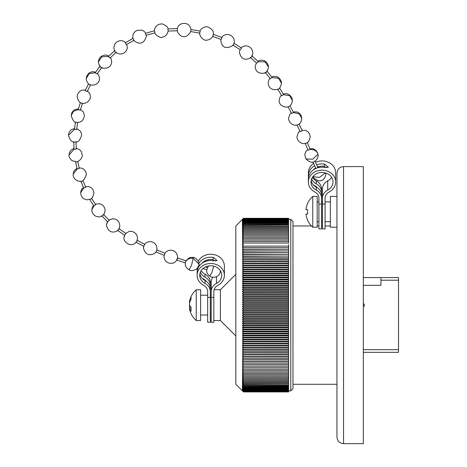 <?xml version="1.0" encoding="UTF-8"?>
<svg xmlns="http://www.w3.org/2000/svg" width="467" height="467" viewBox="0 0 467 467"><rect width="100%" height="100%" fill="white"/><g stroke="black" fill="none" stroke-linecap="round" stroke-linejoin="round"><path stroke-width="0.7" d="M207.663 297.397L207.663 291.56A8.353 7.239 180 0 0 203.653 285.384A13.631 11.803 0 0 1 197.109 275.297A13.631 11.803 0 0 1 210.745 263.493A13.631 11.803 0 0 1 224.376 275.297A13.631 11.803 0 0 1 217.832 285.384A8.353 7.239 180 0 0 213.822 291.56L213.822 297.397L211.183 297.397L211.183 291.56A10.992 9.521 0 0 1 216.46 283.428A10.992 9.521 180 0 0 221.737 275.297A10.992 9.521 180 0 0 210.745 265.776A10.992 9.521 180 0 0 199.748 275.297A10.992 9.521 180 0 0 205.025 283.428A10.992 9.521 0 0 1 210.302 291.56L210.302 297.397L207.663 297.397L207.663 322.248L210.302 322.248L210.302 297.397M224.376 275.297L224.376 266.062A13.631 11.803 180 0 0 213.565 254.509A13.631 11.803 180 0 0 198.282 261.281M206.151 281.14A8.353 7.239 180 0 0 203.653 279.114A13.631 11.803 0 0 1 201.972 278.069M197.243 270.679A13.631 11.803 0 0 1 197.109 269.033A13.631 11.803 0 0 1 197.127 268.502M198.86 263.248A13.631 11.803 0 0 1 213.407 257.451L212.894 259.693A10.992 9.521 180 0 0 201.972 263.289M197.109 275.297L197.109 272.331A13.631 11.803 180 0 1 213.407 260.749L217.097 260.592L213.407 257.451M205.025 283.428L205.025 280.463A10.992 9.521 180 0 1 210.302 288.594L210.302 291.56M200.361 272.162A10.992 9.521 180 0 0 205.025 277.164A10.992 9.521 0 0 1 210.302 285.296L210.302 282.325A10.992 9.521 180 0 0 205.025 274.193A10.992 9.521 0 0 1 201.131 270.679M212.894 259.693L215.305 260.989M205.025 280.463A10.992 9.521 0 0 1 199.882 273.814M212.864 277.264A10.992 9.521 180 0 0 211.183 282.325L211.183 291.56M211.183 297.397L211.183 322.248L213.822 322.248L213.822 297.397M210.302 295.232L211.183 295.232L211.183 288.168M210.302 285.296L210.302 295.214M207.663 291.56L207.663 295.214M213.822 320.52L220.418 320.52L220.418 289.738L214.09 289.738M243.47 391.936L288.583 391.936L243.47 391.936L242.373 390.815L243.47 391.877L242.373 390.733L243.47 391.76L242.373 390.593L243.47 391.591L242.373 390.4L243.47 391.369L242.373 390.155L243.47 391.095L242.373 389.857L243.47 390.768L242.373 389.507L243.47 390.383L242.373 389.099L243.47 389.945L242.373 388.643L243.47 389.455L242.373 388.135L243.47 388.912L242.373 387.569L243.47 388.316L242.373 386.956L243.47 387.668L242.373 386.291L243.47 386.974L242.373 385.579L243.47 386.221L242.373 384.814L243.47 385.421L242.373 383.997L243.47 384.569L242.373 383.127L243.47 383.67L242.373 382.216L243.47 382.718L242.373 381.253L243.47 381.72L242.373 380.243L243.47 380.669L242.373 379.186L243.47 379.578L242.373 378.083L243.47 378.433L242.373 376.933L243.47 377.248L242.373 375.737L243.47 376.017L242.373 374.499L243.47 374.738L242.373 373.215L243.47 373.419L242.373 371.89L243.47 372.059L242.373 370.524L243.47 370.652L242.373 369.117L243.47 369.204L242.373 367.669L243.47 367.722L242.373 366.181L243.47 366.192L242.373 364.657L243.47 364.628L242.373 363.092L243.47 363.028L242.373 361.499L243.47 361.394L242.373 359.864L243.47 359.718L242.373 358.195L243.47 358.014L242.373 356.49L243.47 356.274L242.373 354.757L243.47 354.5L242.373 352.994L243.47 352.696L242.373 351.196L243.47 350.869L242.373 349.374L243.47 349.007L242.373 347.524L243.47 347.115L242.373 345.644L243.47 345.201L242.373 343.741L243.47 343.263L242.373 341.815L243.47 341.295L242.373 339.865L243.47 339.311L242.373 337.892L243.47 337.302L242.373 335.896L243.47 335.271L242.373 333.887L243.47 333.228L242.373 331.856L243.47 331.161L242.373 329.807L243.47 329.077L242.373 327.746L243.47 326.982L242.373 325.668L243.47 324.874L242.373 323.578L243.47 322.75L242.373 321.477L243.47 320.619L242.373 319.364L243.47 318.476L242.373 317.245L243.47 316.322L242.373 315.12L243.47 314.168L242.373 312.983L243.47 312.003L242.373 310.847L243.47 309.831L242.373 308.705L243.47 307.66L242.373 306.556L243.47 305.488L242.373 304.414L243.47 303.317L242.373 302.266L243.47 301.145L242.373 300.123L243.47 298.973L242.373 297.981L243.47 296.808L242.373 295.844L243.47 294.648L242.373 293.72L243.47 292.494L242.373 291.595L243.47 290.351L242.373 289.482L243.47 288.215L242.373 287.374L243.47 286.084L242.373 285.279L243.47 283.971L242.373 283.2L243.47 281.87L242.373 281.134L243.47 279.786L242.373 279.079L243.47 277.713L242.373 277.042L243.47 275.664L242.373 275.028L243.47 273.627L242.373 273.026L243.47 271.613L242.373 271.047L243.47 269.617L242.373 269.091L243.47 267.644L242.373 267.153L243.47 265.7L242.373 265.244L243.47 263.773L242.373 263.353L243.47 261.876L242.373 261.497L243.47 260.008L242.373 259.664L243.47 258.163L242.373 257.854L243.47 256.354L242.373 256.079L243.47 254.568L242.373 254.34L243.47 252.816L242.373 252.624L243.47 251.1L242.373 250.942L243.47 249.419L242.373 249.302L243.47 247.767L242.373 247.691L243.47 246.156L242.373 246.115L243.47 244.58L242.373 244.574L243.47 243.038L242.373 243.073L243.47 241.538L242.373 241.614L243.47 240.079L242.373 240.196L243.47 238.66L242.373 238.812L243.47 237.283L242.373 237.475L243.47 235.952L242.373 236.179L243.47 234.662L242.373 234.924L243.47 233.412L242.373 233.716L243.47 232.21L242.373 232.548L243.47 231.054L242.373 231.434L243.47 229.945L242.373 230.359L243.47 228.883L242.373 229.332L243.47 227.867L242.373 228.357L243.47 226.898L242.373 227.423L243.47 225.981L242.373 226.542L243.47 225.112L242.373 225.713L243.47 224.294L242.373 224.925L243.47 223.53L242.373 224.195L243.47 222.812L242.373 223.512L243.47 222.146L242.373 222.882L243.47 221.533L242.373 222.304L243.47 220.973L242.373 221.778L243.47 220.465L242.373 221.3L243.47 220.01L242.373 220.879L243.47 219.613L242.373 220.512L243.47 219.262L242.373 220.19L243.47 218.97L242.373 219.928L243.47 218.731L242.373 219.718L243.47 218.544L242.373 219.56L243.47 218.41L242.373 219.461L243.47 218.334L235.812 225.97L235.812 384.283L242.373 390.85M288.583 218.311L243.47 218.311L242.373 219.408L243.47 218.311L288.583 218.311L288.583 224.166M243.47 229.945L288.583 229.945L288.583 224.294L243.47 224.294M243.47 231.054L288.583 231.054L288.583 229.309M288.583 391.936L288.583 364.669L242.373 364.657M243.47 391.877L288.583 391.877M243.47 391.76L288.583 391.76M243.47 391.591L288.583 391.591M243.47 391.369L288.583 391.369M243.47 391.095L288.583 391.095M243.47 390.768L288.583 390.768M243.47 390.383L288.583 390.383M243.47 389.945L288.583 389.945M243.47 389.455L288.583 389.455M243.47 388.912L288.583 388.912M243.47 388.316L288.583 388.316M243.47 387.668L288.583 387.668M243.47 386.974L288.583 386.974M243.47 386.221L288.583 386.32M243.47 385.421L288.583 385.608M243.47 384.569L288.583 384.837M243.47 383.67L288.583 383.67L288.583 384.026M243.47 382.718L288.583 382.718L288.583 383.156M243.47 381.72L288.583 381.72L288.583 382.245M243.47 380.669L288.583 380.669L288.583 381.282M243.47 379.578L288.583 379.578L288.583 380.266M243.47 378.433L288.583 378.433L288.583 379.21M243.47 377.248L288.583 377.248L288.583 378.107M243.47 376.017L288.583 376.017L288.583 376.957M243.47 374.738L288.583 374.738L288.583 375.76M243.47 373.419L288.583 373.419L288.583 374.522M243.47 372.059L288.583 372.059L288.583 373.238M243.47 370.652L288.583 370.652L288.583 371.913M243.47 369.204L288.583 369.204M243.47 367.722L288.583 367.722M243.47 366.192L288.583 366.192M243.47 364.628L288.583 364.628L288.583 363.104L242.373 363.092M288.583 367.692L288.583 364.628M243.47 363.028L288.583 363.028L288.583 361.511L242.373 361.499M243.47 361.394L288.583 361.394L288.583 359.876L242.373 359.864M243.47 359.718L288.583 359.718L288.583 358.207L242.373 358.195M243.47 358.014L288.583 358.014L288.583 356.502L242.373 356.49M243.47 356.274L288.583 356.274L288.583 354.768L242.373 354.757M243.47 354.5L288.583 354.5L288.583 353.005L242.373 352.994M243.47 352.696L288.583 352.696L288.583 351.207L242.373 351.196M288.583 353.005L288.583 352.696M243.47 350.869L288.583 350.869L288.583 349.386L242.373 349.374M288.583 351.207L288.583 350.869M243.47 349.007L288.583 349.007L288.583 347.53L242.373 347.524M288.583 349.386L288.583 349.007M243.47 347.115L288.583 347.115L288.583 345.65L242.373 345.644M288.583 347.53L288.583 347.115M243.47 345.201L288.583 345.201L288.583 343.747L242.373 343.741M288.583 345.65L288.583 345.201M243.47 343.263L288.583 343.263L288.583 341.821L242.373 341.815M288.583 343.747L288.583 343.263M243.47 341.295L288.583 341.295L288.583 339.871L242.373 339.865M288.583 341.821L288.583 341.295M243.47 339.311L288.583 339.311L288.583 337.898L242.373 337.892M288.583 339.871L288.583 339.311M243.47 337.302L288.583 337.302L288.583 335.901L242.373 335.896M288.583 337.898L288.583 337.302M243.47 335.271L288.583 335.271L288.583 333.893L242.373 333.887M288.583 335.901L288.583 335.271M243.47 333.228L288.583 333.228L288.583 331.862L242.373 331.856M288.583 333.893L288.583 333.228M243.47 331.161L288.583 331.161L288.583 329.813L242.373 329.807M288.583 331.862L288.583 331.161M243.47 329.077L288.583 329.077L288.583 327.752L242.373 327.746M288.583 329.813L288.583 329.077M243.47 326.982L288.583 326.982L288.583 325.674L242.373 325.668M288.583 327.752L288.583 326.982M243.47 324.874L288.583 324.874L288.583 323.584L242.373 323.578M288.583 325.674L288.583 324.874M243.47 322.75L288.583 322.75L288.583 321.483L242.373 321.477M288.583 323.584L288.583 322.75M243.47 320.619L288.583 320.619L288.583 319.37L242.373 319.364M288.583 321.483L288.583 320.619M243.47 318.476L288.583 318.476L288.583 317.251L242.373 317.245M288.583 319.37L288.583 318.476M243.47 316.322L288.583 316.322L288.583 315.12L242.373 315.12M288.583 317.251L288.583 316.322M243.47 314.168L288.583 314.168L288.583 312.983L242.373 312.983M288.583 315.12L288.583 314.168M243.47 312.003L288.583 312.003L288.583 310.847L242.373 310.847M288.583 312.983L288.583 312.003M243.47 309.831L288.583 309.831L288.583 308.705L242.373 308.705M288.583 310.847L288.583 309.831M243.47 307.66L288.583 307.66L288.583 306.556L242.373 306.556M288.583 308.705L288.583 307.66M243.47 305.488L288.583 305.488L288.583 304.414L242.373 304.414M288.583 306.556L288.583 305.488M243.47 303.317L288.583 303.317L288.583 302.266L242.373 302.266M288.583 304.414L288.583 303.317M243.47 301.145L288.583 301.145L288.583 300.123L242.373 300.123M288.583 302.266L288.583 301.145M243.47 298.973L288.583 298.973L288.583 297.981L242.373 297.981M288.583 300.123L288.583 298.973M243.47 296.808L288.583 296.808L288.583 295.844L242.373 295.844M288.583 297.981L288.583 296.808M243.47 294.648L288.583 294.648L288.583 293.714L242.373 293.72M288.583 295.844L288.583 294.648M243.47 292.494L288.583 292.494L288.583 291.589L242.373 291.595M288.583 293.714L288.583 292.494M243.47 290.351L288.583 290.351L288.583 289.476L242.373 289.482M288.583 291.589L288.583 290.351M243.47 288.215L288.583 288.215L288.583 287.368L242.373 287.374M288.583 289.476L288.583 288.215M243.47 286.084L288.583 286.084L288.583 285.279L242.373 285.279M288.583 287.368L288.583 286.084M243.47 283.971L288.583 283.971L288.583 283.195L242.373 283.2M288.583 285.279L288.583 283.971M243.47 281.87L288.583 281.87L288.583 281.128L242.373 281.134M288.583 283.195L288.583 281.87M243.47 279.786L288.583 279.786L288.583 279.073L242.373 279.079M288.583 281.128L288.583 279.786M243.47 277.713L288.583 277.713L288.583 277.036L242.373 277.042M288.583 279.073L288.583 277.713M243.47 275.664L288.583 275.664L288.583 275.022L242.373 275.028M288.583 277.036L288.583 275.664M243.47 273.627L288.583 273.627L288.583 273.02L242.373 273.026M288.583 275.022L288.583 273.627M243.47 271.613L288.583 271.613L288.583 271.041L242.373 271.047M288.583 273.02L288.583 271.613M243.47 269.617L288.583 269.617L288.583 269.08L242.373 269.091M288.583 271.041L288.583 269.617M243.47 267.644L288.583 267.644L288.583 267.147L242.373 267.153M288.583 269.08L288.583 267.644M243.47 265.7L288.583 265.7L288.583 265.233L242.373 265.244M288.583 267.147L288.583 265.7M243.47 263.773L288.583 263.773L288.583 263.347L242.373 263.353M288.583 265.233L288.583 263.773M243.47 261.876L288.583 261.876L288.583 261.485L242.373 261.497M288.583 263.347L288.583 261.876M243.47 260.008L288.583 260.008L288.583 259.652L242.373 259.664M288.583 261.485L288.583 260.008M243.47 258.163L288.583 258.163L288.583 257.848L242.373 257.854M288.583 259.652L288.583 258.163M243.47 256.354L288.583 256.074L242.373 256.079M288.583 257.848L288.583 256.354M243.47 254.568L288.583 254.328L242.373 254.34M288.583 256.074L288.583 254.568M243.47 252.816L288.583 252.612L242.373 252.624M288.583 254.328L288.583 252.816M243.47 251.1L288.583 250.931L242.373 250.942M288.583 252.612L288.583 251.1M243.47 249.419L288.583 249.285L242.373 249.302M288.583 250.931L288.583 249.419M243.47 247.767L288.583 247.679L242.373 247.691M288.583 249.285L288.583 247.767M243.47 246.156L288.583 246.103L242.373 246.115M288.583 247.679L288.583 246.156M243.47 244.58L242.373 244.574M288.583 246.103L288.583 244.58M243.47 243.038L288.583 243.038L288.583 230.861M288.583 243.056L288.583 241.591M243.47 241.538L288.583 241.538L288.583 240.172M243.47 240.079L288.583 240.079L288.583 238.789M243.47 238.66L288.583 238.66L288.583 237.452M243.47 237.283L288.583 237.283L288.583 236.156M243.47 235.952L288.583 235.952L288.583 234.901M243.47 234.662L288.583 234.662L288.583 233.693M243.47 233.412L288.583 233.412L288.583 232.525M243.47 232.21L288.583 232.21L288.583 231.404M288.583 369.14L288.583 367.757M288.583 370.547L288.583 369.222M288.583 224.901L243.47 225.112M288.583 225.684L288.583 225.981L243.47 225.981M288.583 226.513L288.583 226.898L243.47 226.898M288.583 227.4L288.583 227.867L243.47 227.867M288.583 228.328L288.583 228.883L243.47 228.883M243.47 223.53L288.583 223.53M243.47 222.812L288.583 222.812M243.47 222.146L288.583 222.146M243.47 221.533L288.583 221.533M243.47 220.973L288.583 220.973M243.47 220.465L288.583 220.465M243.47 220.01L288.583 220.01M243.47 219.613L288.583 219.613M243.47 219.262L288.583 219.262M243.47 218.97L288.583 218.97M243.47 218.731L288.583 218.731M243.47 218.544L288.583 218.544M243.47 218.41L288.583 218.41M290.778 390.879L290.778 219.373L292.978 221.574L292.978 388.678L290.778 390.879L288.583 390.879M292.978 234.673L292.978 223.775L292.978 225.97L311.454 225.97M336.952 327.116L336.952 384.283L292.978 384.283M343.549 443.65C339.544 443.259 337.343 441.058 336.952 437.054L336.952 173.199C337.343 169.194 339.544 166.993 343.549 166.602L363.338 166.602L363.338 443.65L343.549 443.65L343.549 166.602M363.338 306.229L364.219 306.229L364.219 304.029L363.338 304.029M363.338 285.337L380.926 285.337L380.926 277.567L363.338 277.567M380.926 277.567L398.52 277.567L398.52 352.328L363.338 352.328M336.952 227.213L330.356 227.213L330.356 196.432L336.952 196.432M325.079 204.061L322.44 204.061L322.44 228.906L325.079 228.906L325.079 198.224A8.353 7.239 180 0 1 329.089 192.042A13.631 11.803 0 0 0 335.633 181.961L335.633 172.726A13.631 11.803 180 0 0 315.587 162.306M322.44 204.061L322.44 198.224A10.992 9.521 0 0 1 327.717 190.092A10.992 9.521 180 0 0 332.994 181.961A10.992 9.521 180 0 0 322.002 172.44A10.992 9.521 180 0 0 311.004 181.961A10.992 9.521 180 0 0 316.282 190.092A10.992 9.521 0 0 1 321.559 198.224L321.559 204.061L318.92 204.061L318.92 228.906L321.559 228.906L321.559 204.061M335.633 181.961A13.631 11.803 0 0 0 322.002 170.151A13.631 11.803 0 0 0 308.372 181.961A13.631 11.803 0 0 0 314.91 192.042A8.353 7.239 180 0 1 318.92 198.224L318.92 204.061M316.282 190.092L316.282 187.121A10.992 9.521 180 0 1 321.559 195.253L321.559 198.224M311.617 178.826A10.992 9.521 180 0 0 316.282 183.823A10.992 9.521 0 0 1 321.559 191.955L321.559 188.989A10.992 9.521 180 0 0 316.282 180.857A10.992 9.521 0 0 1 312.388 177.343M331.617 177.343A10.992 9.521 0 0 1 327.717 180.857A10.992 9.521 180 0 0 322.44 188.989L322.44 201.925L321.559 201.925M316.649 164.833A13.631 11.803 0 0 1 324.664 164.115L324.151 166.351A10.992 9.521 180 0 0 317.554 166.982M315.581 167.962A10.992 9.521 180 0 0 313.229 169.953M324.151 166.351L326.561 167.653M316.282 187.121A10.992 9.521 0 0 1 311.145 180.472M313.661 163.386A13.631 11.803 180 0 0 308.372 172.726L308.372 175.691A13.631 11.803 0 0 1 314.653 165.75M317.408 187.798A8.353 7.239 180 0 0 314.91 185.778A13.631 11.803 0 0 1 313.229 184.728M308.5 177.343A13.631 11.803 0 0 1 308.372 175.691M308.372 181.961L308.372 178.989A13.631 11.803 180 0 1 324.664 167.414L328.354 167.25L324.664 164.115M321.559 191.955L321.559 201.872M312.767 196.432L312.767 227.213L317.163 227.213L317.163 196.432L312.767 196.432A20.35 20.35 0 0 0 307.549 203.408L307.549 203.408M307.636 220.132L307.636 220.132A20.233 20.233 0 0 1 305.967 214.02L307.636 214.02L305.967 214.02M307.636 209.625L305.967 209.625L307.636 209.625A18.359 11.798 90 0 0 307.549 211.82A18.359 11.798 90 0 0 307.636 214.02M307.636 203.507A20.233 20.233 0 0 0 305.967 209.625M196.233 289.738L196.233 320.52L200.629 320.52L200.629 289.738L196.233 289.738A20.35 20.35 0 0 0 189.678 300.73A20.233 17.524 180 0 0 189.433 302.126L189.876 302.126M189.678 300.73A20.233 17.524 180 0 1 191.102 296.831A18.359 5.902 54 0 0 191.015 297.841A18.359 5.902 54 0 0 191.102 299.026A20.233 17.524 180 0 0 189.433 304.321A20.233 10.116 0 0 0 191.102 307.379A18.359 10.221 112.8 0 0 191.102 311.185A20.233 10.116 0 0 1 189.433 308.132A20.233 17.524 180 0 0 189.678 309.528A20.35 20.35 0 0 0 196.233 320.52M189.433 308.132L191.05 308.132M189.678 305.126A20.233 10.116 0 0 0 189.433 305.932A20.233 17.524 180 0 0 189.876 308.132M189.433 305.932L190.051 305.932M75.998 141.705L76.238 149.113L74.043 149.224L69.075 154.933L69.39 152.82L70.826 150.298L73.99 148.407M77.732 161.436L79.238 168.546L77.084 168.943L73.109 174.261L73.949 170.963L76.909 168.231M75.566 161.792L77.084 168.943M82.904 180.39L85.735 187.308L83.71 188.108L80.838 181.138M91.55 198.323L95.723 204.721L93.925 205.982L89.652 199.438M103.295 214.254L109.231 220.36L107.667 221.796M118.781 228.451L125.932 233.535L124.654 235.205M136.913 240.213L144.828 244.387L143.789 246.197M156.678 249.88L165.067 253.336L164.209 255.227M177.489 258.088L176.66 259.85M177.437 257.93L186.1 260.86L185.37 262.798M198.814 265.04L198.563 266.143L196.642 268.957C193.11 270.848 190.554 271.111 188.977 269.757L191.476 265.513L193.18 258.292L198.913 264.071C199.123 260.458 194.686 256.943 192.883 257.375L193.18 258.292C190.151 257.953 187.804 258.858 186.146 261.018M205.398 266.978L207.529 267.649L206.823 269.587M220.266 271.8L220.015 272.903C219.554 273.265 219.928 275.46 215.48 277.077C212.648 277.474 210.716 277.141 209.677 276.067L211.779 272.856L213.682 266.12M74.463 129.277L68.48 135.284L69.169 132.225L71.118 129.791L74.545 128.478M74.457 129.33L76.641 129.534L77.615 122.407M78.234 109.576L73.313 111.339L71.218 115.769L71.638 113.353L72.578 111.572L74.714 109.669L78.421 108.875M78.193 109.71L80.324 110.224L82.49 103.23M85.233 90.557L87.166 91.561L90.51 84.819M95.338 72.642L89.109 73.681L86.191 78.707L86.821 75.817L89.133 72.963L91.637 71.83L93.563 71.702L95.577 72.222M95.192 72.864L97.054 73.955L101.981 67.19M108.665 56.39L101.783 56.752L98.321 62.053L98.747 59.688L100.131 57.383L102.343 55.696L104.935 55.018L107.212 55.31L108.84 56.11M108.455 56.595L110.072 57.984L116.347 52.135M133.13 38.236L125.209 42.911L126.458 44.599L134.122 40.197M154.489 30.764L145.418 33.303L146.136 35.235L154.939 32.912M154.805 32.684L154.793 32.643C154.846 34.809 160.537 38.463 162.253 37.22C165.359 36.671 167.314 34.611 168.12 31.038L177.332 30.775C178.271 35.299 185.206 41.096 190.711 31.563L199.759 33.099L200.215 31.091L190.933 29.468M154.974 32.76L154.443 30.588C153.789 29.433 156.982 23.811 160.415 24.156C162.423 22.807 168.645 27.086 167.962 28.913L168.126 30.927M177.332 30.629L177.355 28.58L167.951 28.884M190.95 29.497L190.653 31.505M199.73 32.83L199.713 33.25C199.059 35.299 203.454 41.464 207.097 40.08C211.866 39.456 213.413 35.101 213.04 35.55L213.384 33.513C213.635 31.032 211.884 28.901 208.136 27.109C205.136 25.44 200.022 29.444 200.057 31.172M213.244 34.284L221.988 37.57L221.101 39.45L212.584 36.379M233.85 43.151L241.579 48.037L240.289 49.7L232.776 45.066M258.064 61.533L258.274 61.737L256.681 63.15L250.33 57.336M271.975 77.364L270.346 78.771M283.574 94.521L281.788 95.741L277.69 89.215M293.439 112.442L291.548 113.516L288.057 106.791M302.12 130.789L300.17 131.77L297.059 124.928M310.117 149.335L308.144 150.269L305.225 143.369M216.46 283.428L216.46 276.733M205.025 277.164L205.025 274.193M380.926 280.206L398.52 280.206M363.338 349.69L398.52 349.69M327.717 190.092L327.717 180.857M316.282 183.823L316.282 180.857M83.669 188.014L80.668 192.801L81.048 190.565L81.842 189.024L83.418 187.46M93.849 205.877L91.771 209.969L92.495 206.992L93.587 205.498M107.614 221.854L106.383 225.088L107.404 221.65M124.601 235.292L123.953 237.697L124.473 235.199M143.748 246.302L143.416 248.053L143.673 246.267M185.341 262.927L185.259 263.802L185.323 262.921M257.889 61.265L259.512 60.436L261.777 60.103L264.363 60.716L266.599 62.321L268.029 64.569L268.525 67.114L265.017 61.807L258.274 61.737M271.753 76.991L273.644 76.372L275.664 76.372L278.204 77.324L280.153 79.145L281.303 81.567L281.525 83.295L278.455 78.211L272.144 77.586M283.329 94.054L285.355 93.633L287.263 93.838L289.639 94.988L291.91 97.947L292.435 100.603L289.663 95.706L283.702 94.737M293.2 111.905L297.041 111.946L299.446 113.312L301.127 115.536L301.828 118.577L299.248 113.825L293.539 112.646M317.963 154.297L318.097 155.482C318.062 156.883 317.583 158.266 316.667 159.638L314.595 161.366C312.621 163.187 309.744 162.393 305.961 158.973L312.692 159.183L317.963 154.297C316.784 150.847 314.192 149.253 310.193 149.516M317.922 153.947L316.357 150.876L314.384 149.329L312.773 148.734L309.884 148.734M325.826 173.029L325.902 174.057C324.944 178.295 323.409 180.408 321.29 180.402C319.854 182.171 313.351 178.622 313.31 176.724L319.364 177.413L325.417 172.907M197.109 269.033L197.109 268.513M220.418 289.738L235.812 274.345M220.418 320.52L235.812 335.907M290.778 219.373L288.583 219.373M317.163 225.97L318.92 225.97M321.559 225.97L322.44 225.97M325.079 225.97L330.356 225.97M330.356 201.925L325.079 201.925M318.92 201.925L317.163 201.925M322.44 221.714L321.559 221.714M318.92 221.714L317.163 221.714M307.549 220.237A20.35 20.35 0 0 0 312.767 227.213M330.356 221.714L325.079 221.714M211.183 315.021L210.302 315.021M207.663 315.021L200.629 315.021M207.663 295.232L200.629 295.232M73.798 141.705L74.043 149.242M76.185 148.255L79.641 149.65L81.445 151.781L82.268 155.015C82.706 158.476 77.755 162.44 76.407 161.745L72.058 160.695C69.729 158.465 68.737 156.544 69.075 154.933M79.04 167.694L82.758 168.505L84.871 170.28L86.068 172.603L86.331 174.477C84.399 179.935 82.326 182.183 80.12 181.219C78.275 181.669 73.027 179.491 73.109 174.261M85.414 186.543L89.191 186.648L91.643 188.038L93.213 190.063L93.943 193.122C91.946 201.049 90.166 198.574 87.574 199.835C83.406 199.456 81.1 197.115 80.668 192.801M95.373 204.225L99.22 203.641L101.888 204.593L103.616 206.105L104.801 208.288L105.128 210.378C103.762 216.168 103.703 214.873 100.306 216.822C95.262 217.091 92.419 214.808 91.771 209.969M101.66 215.713L107.719 221.953M108.91 220.05L112.757 218.708L115.448 219.151L117.456 220.342L118.933 222.134L119.832 225.532C119.645 228.591 118.472 230.546 116.306 231.398C111.286 233.22 107.976 231.112 106.383 225.088M117.45 230.196L124.718 235.362M125.681 233.372L129.371 231.387L132.033 231.422L134.268 232.321L136.276 234.236L137.175 236.074L137.496 238.129C137.38 240.686 136.457 242.466 134.73 243.465C130.293 246.955 123.335 241.994 123.953 237.697M135.844 242.134L143.854 246.354M144.653 244.299L146.031 242.916L148.313 241.818L150.73 241.608L153.042 242.233L154.927 243.535L156.416 245.66L157.005 248.415C157.116 250.359 156.322 252.028 154.618 253.429C148.985 256.255 145.249 254.462 143.416 248.053M155.809 251.9L164.261 255.379M164.939 253.289L166.328 251.678L168.476 250.475L170.852 250.102L173.199 250.563L175.178 251.719L176.765 253.628L177.629 256.903C177.921 258.251 177.221 259.833 175.539 261.643C172.241 264.97 164.355 263.441 164.01 256.593L164.133 255.332M176.713 260.002L185.417 262.95M186.006 260.831L188.767 258.099L190.717 257.434L192.883 257.375M198.662 265.834L198.913 264.071M185.259 263.802C185.09 266.044 186.327 268.023 188.977 269.757M198.195 267.007L198.516 267.112M203.011 268.525L206.869 269.745M198.854 264.912L199.853 265.227M209.677 276.067C207.441 274.135 206.455 272.296 206.723 270.551L206.782 269.716M207.441 267.62L208.696 265.945M220.115 272.594L220.36 270.837M76.734 128.699L79.91 130.667L81.322 133.077L81.672 135.243C80.009 140.427 77.791 142.692 75.012 142.038C72.134 142.61 69.957 140.357 68.48 135.284M75.456 122.021L74.457 129.306M80.54 109.453L83.412 112.022L84.428 115.606C82.817 123.37 78.409 122.196 76.833 122.354C74.977 123.224 73.109 121.029 71.218 115.769M80.417 102.495L78.205 109.64M87.469 90.902L89.892 93.896L90.411 96.511C90.271 102.495 83.383 104.322 81.888 103.096C79.793 103.254 78.217 101.146 77.16 96.78L77.656 94.171L79.221 91.771L81.672 90.184L85.467 89.991M88.584 83.768L85.163 90.645M97.399 73.442L98.829 75.415L99.489 78.357C99.652 85.128 91.76 85.8 90.166 84.69C88.094 84.148 86.769 82.151 86.191 78.707M100.253 65.835L95.227 72.729M110.41 57.645L111.199 59.07L111.695 61.638C111.234 66.612 108.233 68.76 102.682 68.094C100.72 68.188 99.267 66.174 98.321 62.053M114.923 50.465L108.507 56.443M126.703 44.441L127.252 47.144C127.777 50.261 123.037 56.373 116.96 53.034C115.337 52.613 114.281 50.798 113.779 47.587L114.771 44.108L116.715 42.001L119.085 40.851L121.677 40.658L124.199 41.522L125.506 42.596M146.229 35.206L146.299 36.175C144.396 42.952 140.754 44.797 135.372 41.703C133.58 40.448 132.686 38.743 132.692 36.578L133.369 33.764L134.94 31.715L137.164 30.343L142.003 30.151L144.297 31.482L145.558 33.116M177.355 28.58C178.196 25.183 180.589 23.438 184.523 23.35C186.993 23.759 189.748 24.086 190.956 29.561M220.967 39.391L220.809 40.845C222.006 47.552 225.865 49.216 232.385 45.824C233.523 45.066 234.189 43.542 234.387 41.254L233.891 38.79L232.467 36.648L230.359 35.142L227.773 34.453L225.275 34.721L223.162 35.831L221.802 37.36M240.032 49.525L239.437 52.327C240.908 58.626 244.334 60.599 249.705 58.247C251.334 57.826 252.396 55.999 252.904 52.765L251.923 49.304L250.008 47.202L247.662 46.052L245.082 45.842L242.361 46.805L241.27 47.71M258.216 61.586L251.754 55.666M256.348 62.829L255.145 66.693C255.706 71.784 258.782 73.92 264.363 73.097C266.272 73.091 267.661 71.101 268.525 67.114M270.352 78.771L265.069 72.192M272.098 77.446L266.745 70.768M269.996 78.316L268.945 79.81L268.198 82.91C268.583 90.732 276.464 90.078 277.935 89.104C279.266 89.314 280.463 87.376 281.525 83.295M283.667 94.608L279.523 88M281.449 95.18L280.177 96.663L279.149 100.259C278.735 106.61 286.931 108.005 288.402 106.663C290.451 106.202 291.799 104.182 292.435 100.603M293.515 112.529L289.989 105.746M291.233 112.891L289.803 114.351L288.559 118.274C289.131 125.296 296.358 125.932 297.491 124.794C299.557 124.613 300.999 122.541 301.828 118.577M302.178 130.877L299.049 123.994M299.878 131.104L298.314 132.581L296.959 136.65C297.386 143.363 304.356 144.373 305.687 143.241C307.771 143.206 309.282 141.104 310.216 136.942L309.609 134.105L308.074 131.904L305.622 130.386L301.88 130.211M310.17 149.417L307.245 142.505M305.961 158.973L304.846 155.196L305.12 153.258L306.253 151.057L307.858 149.586M315.797 168.476L313.053 161.938M317.875 167.741L315.079 161.086M314.484 169.142L315.669 168.167M317.694 167.314L320.374 167.268M313.135 176.328L313.31 176.724"/></g></svg>
